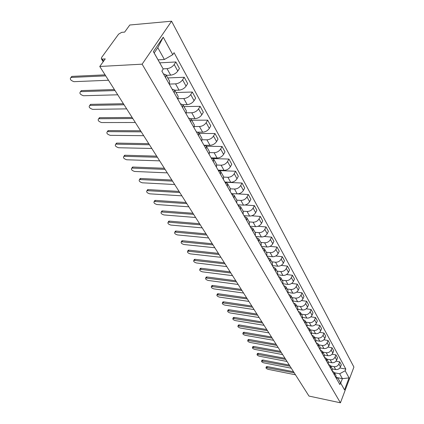 <?xml version="1.0" encoding="UTF-8"?>
<svg xmlns="http://www.w3.org/2000/svg" width="424" height="424" viewBox="0 0 424 424"><rect width="100%" height="100%" fill="white"/><g stroke="black" fill="none" stroke-linecap="round" stroke-linejoin="round"><path stroke-width="0.64" d="M103.202 61.729L101.352 58.777L101.596 57.5L118.614 34.132L121.688 32.356L124.64 32.107L129.786 25.005L171.577 21.2L142.125 64.172L340.43 402.8L308.974 396.064L99.762 66.478L142.125 64.172M340.43 402.8L353.913 367.073L171.577 21.2M101.352 58.777L102.274 59.074L103.594 61.183M99.762 66.478L105.253 58.894L102.274 59.074M332.321 368.912L335.676 369.548C337.88 369.749 339.476 368.869 340.467 366.914L341.309 364.735L339.73 361.842L338.877 364.025C337.886 365.991 336.28 366.871 334.064 366.675L330.72 366.05M332.337 371.148L334.356 372.479L334.541 375.166L336.163 378.023L335.972 375.341L334.478 372.691M336.009 361.163L339.73 361.842M328.436 362.08L331.844 362.711C334.07 362.907 335.686 362.017 336.688 360.045L337.546 357.851L335.93 354.888L335.066 357.088C334.054 359.07 332.427 359.96 330.195 359.769L326.819 359.154M324.349 357.22L326.485 358.561L326.655 361.28L328.356 364.269L330.466 365.605L330.646 368.302L332.305 371.228L332.125 368.53L330.588 365.817M332.077 354.204L335.93 354.888M324.445 355.089L327.922 355.715C330.164 355.9 331.801 354.999 332.824 353.012L333.699 350.807L332.04 347.775L331.16 349.986C330.132 351.978 328.489 352.885 326.231 352.704L322.828 352.1M328.356 364.269L328.181 361.561L326.607 358.778M328.044 347.081L332.04 347.775M320.348 347.929L323.904 348.549C326.173 348.724 327.826 347.812 328.865 345.814L329.755 343.594L328.059 340.488L327.158 342.714C326.114 344.723 324.45 345.639 322.176 345.465L318.742 344.871M320.258 350.012L322.404 351.353L322.569 354.077L324.307 357.146L324.143 354.422L322.526 351.565M323.904 339.788L328.059 340.488M316.14 340.594L319.791 341.209C322.076 341.378 323.751 340.456 324.811 338.442L325.722 336.206L323.984 333.026L323.061 335.267C321.996 337.287 320.316 338.214 318.021 338.05L314.555 337.472M316.066 342.629L318.228 343.965L318.382 346.705L320.162 349.848L320.009 347.113L318.35 344.182M319.664 332.321L323.984 333.026M311.82 333.073L315.578 333.693C317.883 333.847 319.579 332.914 320.655 330.884L321.583 328.637L319.802 325.378L318.869 327.635C317.783 329.671 316.081 330.609 313.76 330.455L310.267 329.888M311.767 335.066L313.946 336.396L314.089 339.147L315.917 342.369L315.769 339.624L314.067 336.614M315.308 324.673L319.802 325.378M307.379 325.372L311.258 325.987C313.59 326.136 315.302 325.187 316.399 323.146L317.348 320.878L315.52 317.539L314.566 319.813C313.463 321.858 311.741 322.812 309.398 322.669L305.874 322.118M307.363 327.312L309.557 328.637L309.69 331.404L311.561 334.7L311.428 331.944L309.679 328.854M310.834 316.829L315.52 317.539M302.816 317.475L306.833 318.09C309.186 318.228 310.919 317.269 312.038 315.207L313.002 312.928L311.131 309.504L310.156 311.794C309.032 313.855 307.289 314.82 304.925 314.688L301.369 314.152M302.847 319.362L305.057 320.682L305.179 323.459L307.098 326.846L306.976 324.074L305.179 320.899M306.239 308.794L311.131 309.504M298.12 309.377L302.291 309.992C304.671 310.119 306.425 309.144 307.559 307.071L308.55 304.776L306.632 301.268L305.635 303.568C304.49 305.646 302.72 306.626 300.335 306.504L296.747 305.985M298.22 311.205L300.441 312.52L300.547 315.308L302.524 318.784L302.413 316.002L300.568 312.737M301.512 300.552L306.632 301.268M293.286 301.072L297.637 301.687C300.033 301.798 301.814 300.812 302.969 298.724L303.981 296.418L302.01 292.814L300.992 295.131C299.826 297.224 298.04 298.215 295.629 298.109L292.009 297.606M293.466 302.842L295.708 304.151L295.798 306.95L297.823 310.511L297.728 307.718L295.83 304.363M296.652 292.099L302.01 292.814M288.309 292.549L292.857 293.164C295.279 293.265 297.081 292.263 298.263 290.159L299.291 287.838L297.272 284.138L296.233 286.47C295.046 288.58 293.233 289.587 290.8 289.491L287.143 289.009M288.59 294.256L290.848 295.555L290.928 298.364L293.005 302.026L292.92 299.217L290.97 295.772M291.654 283.428L297.272 284.138M283.179 283.804L287.954 284.414C290.403 284.504 292.226 283.486 293.429 281.372L294.479 279.034L292.406 275.24L291.346 277.582C290.133 279.702 288.299 280.725 285.845 280.646L282.151 280.185M283.587 285.437L285.856 286.73L285.924 289.55L288.055 293.307L287.986 290.493L285.977 286.947M286.497 274.524L292.406 275.24M277.89 274.821L282.919 275.436C285.389 275.505 287.239 274.476 288.468 272.346L289.539 269.993L287.414 266.097L286.327 268.456C285.087 270.591 283.232 271.625 280.752 271.561L277.026 271.122M278.446 276.384L280.73 277.672L280.783 280.497L282.972 284.361L282.919 281.536L280.852 277.884M281.186 265.387L287.414 266.097M272.436 265.599L277.752 266.208C280.243 266.267 282.119 265.223 283.37 263.076L284.467 260.707L282.278 256.706L281.17 259.075C279.909 261.226 278.027 262.281 275.521 262.228L271.763 261.809M273.162 267.083L275.468 268.36L275.499 271.196L277.752 275.165L277.709 272.33L275.589 268.577M275.706 256.001L282.278 256.706M266.945 256.138L272.436 256.732C274.959 256.769 276.856 255.709 278.128 253.552L279.257 251.167L277.005 247.054L275.87 249.439C274.582 251.607 272.674 252.672 270.146 252.64L266.352 252.243M267.735 257.527L270.051 258.788L270.067 261.635L272.383 265.716L272.362 262.869L270.173 259.006M270.04 246.36L277.005 247.054M261.433 246.434L266.977 246.985C269.521 247.007 271.445 245.931 272.749 243.758L273.899 241.362L271.588 237.133L270.422 239.534C269.108 241.712 267.173 242.798 264.618 242.782L260.792 242.411M262.154 247.696L264.486 248.946L264.486 251.803L266.866 255.995L266.86 253.144L264.608 249.164M264.173 236.454L271.588 237.133M255.767 236.454L261.359 236.968C263.929 236.974 265.88 235.882 267.21 233.693L268.387 231.281L266.012 226.93L264.82 229.347C263.479 231.541 261.518 232.638 258.937 232.644L255.073 232.299M256.414 237.588L258.762 238.823L258.741 241.691L261.189 246.005L261.205 243.143L258.884 239.041M258.089 226.268L266.012 226.93M249.937 226.188L255.582 226.66C258.179 226.649 260.156 225.536 261.518 223.331L262.721 220.909L260.278 216.431L259.059 218.864C257.686 221.074 255.698 222.187 253.091 222.213L249.185 221.895M250.505 227.184L252.868 228.409L252.831 231.276L255.354 235.718L255.381 232.85L252.99 228.626M251.745 215.79L260.278 216.431M243.938 215.625L249.641 216.054C252.264 216.023 254.268 214.894 255.656 212.678L256.891 210.24L254.374 205.629L253.123 208.073C251.724 210.299 249.704 211.433 247.07 211.475L243.132 211.189M244.425 216.478L246.805 217.682L246.742 220.559L249.339 225.133L249.392 222.261L246.927 217.899M245.072 205.009L254.374 205.629M237.763 204.75L243.519 205.137C246.169 205.078 248.204 203.933 249.619 201.702L250.886 199.254L248.294 194.505L247.017 196.964C245.586 199.201 243.535 200.356 240.874 200.419L236.899 200.165M238.161 205.449L240.556 206.642L240.472 209.52L243.148 214.231L243.222 211.353L240.678 206.854M237.737 193.895L248.294 194.505M231.403 193.551L237.217 193.89C239.894 193.81 241.956 192.65 243.408 190.403L244.706 187.938L242.035 183.046L240.721 185.516C239.258 187.768 237.18 188.94 234.493 189.03L230.471 188.812M231.711 194.091L234.122 195.257L234.011 198.146L236.772 203.001L236.868 200.117L234.239 195.475M224.964 182.214L242.035 183.046M224.853 182.018L230.72 182.304C233.428 182.198 235.521 181.016 237.005 178.753L238.336 176.278L235.58 171.238L234.233 173.718C232.739 175.987 230.63 177.179 227.911 177.29L223.803 177.11M225.059 182.378L227.487 183.528L227.354 186.417L230.195 191.42L230.317 188.537L227.603 183.74M219.669 170.612L235.58 171.238M218.1 170.125L224.026 170.358C226.761 170.225 228.886 169.028 230.402 166.749L231.769 164.263L228.928 159.064L227.545 161.56C226.013 163.839 223.877 165.047 221.127 165.19L216.892 165.042M218.201 170.305L220.644 171.429L220.48 174.317L223.416 179.479L223.565 176.591L220.761 171.641M213.304 158.608L228.928 159.064M211.608 157.876L217.12 158.035C219.881 157.876 222.038 156.657 223.591 154.368L224.996 151.866L222.065 146.503L220.65 149.01C219.081 151.304 216.908 152.539 214.131 152.704L209.726 152.598M211.126 157.845L213.579 158.942L213.394 161.836L216.42 167.162L216.595 164.274L213.701 159.154M206.382 146.211L222.065 146.503M205.248 145.236L209.991 145.321C212.784 145.135 214.979 143.895 216.569 141.589L218.005 139.077L214.984 133.544L213.526 136.062C211.921 138.367 209.71 139.623 206.907 139.819L202.28 139.756M203.822 144.987L206.292 146.057L206.075 148.946L209.196 154.447L209.403 151.559L206.409 146.264M199.142 133.417L214.984 133.544M198.167 132.166L202.635 132.193C205.454 131.981 207.686 130.714 209.313 128.398L210.792 125.875L207.67 120.162L206.175 122.69C204.527 125.011 202.285 126.283 199.45 126.511L194.547 126.506M196.28 131.705L198.761 132.744L198.512 135.627L201.739 141.314L201.978 138.431L198.877 132.951M191.674 120.215L207.67 120.162M190.705 118.656L195.035 118.635C197.886 118.391 200.149 117.103 201.824 114.772L203.345 112.238L200.117 106.334L198.575 108.873C196.89 111.205 194.611 112.503 191.743 112.768L186.496 112.816M188.489 117.978L190.98 118.985L190.694 121.868L194.033 127.746L194.303 124.863L191.097 119.192M183.968 106.583L200.117 106.334M182.892 104.702L187.18 104.627C190.063 104.341 192.364 103.032 194.081 100.689L195.644 98.145L192.305 92.04L190.726 94.589C188.993 96.937 186.677 98.257 183.778 98.553L178.112 98.681M180.428 103.79L182.935 104.76L182.612 107.638L186.067 113.717L186.374 110.839L183.051 104.967M175.997 92.496L192.305 92.04M174.736 90.264L179.061 90.137C181.976 89.819 184.313 88.483 186.072 86.13L187.678 83.576L184.228 77.263L182.601 79.818C180.82 82.177 178.467 83.523 175.541 83.857L169.356 84.079M172.091 89.109L174.614 90.047L174.253 92.909L177.826 99.2L178.17 96.333L174.725 90.243M167.766 77.937L184.228 77.263M166.293 75.334L170.655 75.149C173.607 74.788 175.981 73.426 177.788 71.062L179.442 68.502L175.875 61.968L174.195 64.528C172.367 66.897 169.976 68.269 167.014 68.646L163.102 68.842M163.468 73.919L165.996 74.809L165.593 77.661L169.293 84.18L169.679 81.318L166.107 75.006M159.768 62.847L175.875 61.968M336.327 377.466L342.385 378.648L339.666 373.772L334.525 372.786M336.216 377.879L337.949 378.219L340.695 383.079L342.385 378.648L349.053 377.89L344.516 389.905L337.949 378.219M158.078 59.853L164.385 59.487L157.792 47.663L154.182 52.963L163.229 69.07L161.873 71.115L339.878 384.563L340.53 382.851M163.229 69.07L153.371 51.627L163.224 37.201L172.759 54.68L164.385 59.487M339.666 373.772L345.163 370.751L345.804 369.076L174.073 52.698L172.759 54.68M345.163 370.751L349.053 377.89M339.852 367.963L345.804 369.076M344.516 389.905L340.695 383.079M157.792 47.663L163.224 37.201M154.182 52.963L153.371 51.627M266.293 366.924L267.353 366.575L293.535 371.742M294.251 372.871L266.028 367.523C265.8 368.202 266.537 368.816 268.249 369.368L295.475 374.8M261.878 360.389L262.938 360.024L289.327 365.106M290.043 366.235L261.613 360.978C261.37 361.672 262.112 362.303 263.855 362.865L291.293 368.207M257.363 353.711L258.428 353.325L285.018 358.317M285.734 359.451L257.103 354.284C256.838 354.999 257.591 355.641 259.366 356.213L287.016 361.471M252.746 346.874L253.812 346.472L280.609 351.374M281.329 352.508L252.487 347.442C252.201 348.173 252.964 348.83 254.771 349.408L282.638 354.57M248.024 339.884L248.188 339.529L249.089 339.46L276.093 344.267M276.814 345.401L247.764 340.435C247.462 341.188 248.231 341.861 250.075 342.454L278.155 347.516M243.191 332.734L243.365 332.358L244.256 332.289L271.477 336.985M272.197 338.124L242.936 333.269C242.608 334.043 243.387 334.732 245.263 335.331L273.57 340.286M238.24 325.409L238.431 325.017L239.311 324.943L266.744 329.533M267.464 330.672L237.991 325.934C237.641 326.729 238.426 327.434 240.344 328.049L268.874 332.888M233.179 317.915L233.38 317.496L234.244 317.428L261.894 321.896M262.62 323.035L232.93 318.424C232.559 319.24 233.348 319.961 235.304 320.586L264.062 325.309M227.99 310.241L228.207 309.801L229.061 309.727L256.928 314.073M257.654 315.212L227.752 310.734C227.349 311.571 228.149 312.308 230.147 312.949L259.133 317.539M222.679 302.376L222.907 301.914L223.745 301.84L251.84 306.054M252.561 307.193L222.441 302.853C222.017 303.711 222.823 304.469 224.863 305.121L254.077 309.578M217.236 294.32L217.48 293.832L218.302 293.758L246.62 297.828M247.346 298.973L217.003 294.775C216.547 295.661 217.364 296.44 219.447 297.107L248.899 301.416M211.656 286.062L211.921 285.548L212.721 285.474L241.267 289.396M241.993 290.541L211.433 286.497C210.945 287.408 211.767 288.203 213.897 288.887L243.583 293.048M205.932 277.593L206.218 277.052L207.002 276.983L235.776 280.746M236.497 281.886L205.72 278.006C205.2 278.944 206.032 279.761 208.211 280.46L238.134 284.462M200.064 268.911L200.367 268.339L201.13 268.27L230.137 271.864M230.863 273.003L199.858 269.298C199.307 270.263 200.144 271.106 202.375 271.821L232.538 275.648M194.044 260.002L194.367 259.398L195.109 259.329L224.349 262.748M225.075 263.887L193.853 260.363C193.259 261.354 194.107 262.218 196.386 262.954L226.798 266.601M187.869 250.854L188.214 250.224L188.929 250.155L218.408 253.382M219.129 254.522L187.684 251.194C187.053 252.216 187.906 253.102 190.244 253.859L220.899 257.31M181.525 241.468L181.896 240.8L182.585 240.737L212.302 243.763M213.018 244.897L181.35 241.775C180.682 242.83 181.546 243.742 183.937 244.516L214.841 247.764M175.011 231.827L175.409 231.122L176.066 231.064L206.022 233.878M206.742 235.007L174.852 232.108C174.137 233.189 175.006 234.127 177.455 234.923L208.613 237.954M168.317 221.916L168.741 221.18L169.372 221.121L199.572 223.713M200.287 224.842L168.174 222.171C167.416 223.284 168.291 224.248 170.803 225.07L202.211 227.868M161.438 211.735L161.894 210.961L162.493 210.908L192.936 213.256M193.646 214.38L161.311 211.958C160.505 213.102 161.39 214.099 163.961 214.942L195.623 217.496M154.368 201.268L154.85 200.457L155.412 200.404L186.104 202.497M186.814 203.615L154.257 201.453C153.403 202.63 154.294 203.658 156.928 204.532L188.85 206.822M147.096 190.498L147.61 189.645L148.135 189.602L179.076 191.425M179.781 192.533L147.001 190.652C146.094 191.865 146.99 192.92 149.698 193.821L181.875 195.835M139.607 179.416L140.164 178.525L140.646 178.483L171.837 180.02M172.536 181.122L139.538 179.532C138.574 180.783 139.48 181.869 142.257 182.802L174.693 184.525M131.906 168.01L132.495 167.072L132.935 167.035L164.374 168.264M165.074 169.367L131.853 168.089C130.831 169.372 131.747 170.496 134.599 171.46L167.294 172.87M123.967 156.26L124.995 155.248L156.689 156.154M157.378 157.24L123.941 156.302C122.859 157.622 123.782 158.783 126.707 159.779L159.673 160.855M115.794 144.149L116.812 143.105L148.76 143.662M149.444 144.743L115.789 144.155C114.644 145.517 115.577 146.715 118.582 147.748L151.808 148.469M107.362 131.641L108.38 130.587L140.577 130.778M141.256 131.843L107.389 131.636C106.18 133.035 107.118 134.27 110.208 135.341L143.699 135.691M98.665 118.736L99.682 117.676L132.134 117.475M132.802 118.529L98.728 118.725C97.451 120.167 98.395 121.439 101.569 122.552L135.325 122.499M89.692 105.417L90.71 104.352L123.41 103.732M124.073 104.776L89.787 105.401C88.441 106.885 89.4 108.205 92.66 109.36L126.675 108.878M80.433 91.669L81.445 90.598L114.401 89.538M115.052 90.561L80.565 91.648C79.145 93.174 80.11 94.536 83.459 95.739L117.745 94.801M70.866 77.465L71.879 76.394L105.083 74.857M105.724 75.87L71.036 77.444C69.541 79.012 70.517 80.428 73.962 81.673L108.507 80.253M167.014 68.646L170.655 75.149M175.541 83.857L179.061 90.137M183.778 98.553L187.18 104.627M191.743 112.768L195.035 118.635M199.45 126.511L202.635 132.193M206.907 139.819L209.991 145.321M214.131 152.704L217.12 158.035M221.127 165.19L224.026 170.358M227.911 177.29L230.72 182.304M234.493 189.03L237.217 193.89M240.874 200.419L243.519 205.137M247.07 211.475L249.641 216.054M253.091 222.213L255.582 226.66M258.937 232.644L261.359 236.968M264.618 242.782L266.977 246.985M270.146 252.64L272.436 256.732M275.521 262.228L277.752 266.208M280.752 271.561L282.919 275.436M285.845 280.646L287.954 284.414M290.8 289.491L292.857 293.164M295.629 298.109L297.637 301.687M300.335 306.504L302.291 309.992M304.925 314.688L306.833 318.09M309.398 322.669L311.258 325.987M313.76 330.455L315.578 333.693M318.021 338.05L319.791 341.209M322.176 345.465L323.904 348.549M326.231 352.704L327.922 355.715M330.195 359.769L331.844 362.711M334.064 366.675L335.676 369.548M182.601 79.818L186.072 86.13M190.726 94.589L194.081 100.689M198.575 108.873L201.824 114.772M206.175 122.69L209.313 128.398M213.526 136.062L216.569 141.589M220.65 149.01L223.591 154.368M227.545 161.56L230.402 166.749M234.233 173.718L237.005 178.753M240.721 185.516L243.408 190.403M247.017 196.964L249.619 201.702M253.123 208.073L255.656 212.678M259.059 218.864L261.518 223.331M264.82 229.347L267.21 233.693M270.422 239.534L272.749 243.758M275.87 249.439L278.128 253.552M281.17 259.075L283.37 263.076M286.327 268.456L288.468 272.346M291.346 277.582L293.429 281.372M296.233 286.47L298.263 290.159M300.992 295.131L302.969 298.724M305.635 303.568L307.559 307.071M310.156 311.794L312.038 315.207M314.566 319.813L316.399 323.146M318.869 327.635L320.655 330.884M323.061 335.267L324.811 338.442M327.158 342.714L328.865 345.814M331.16 349.986L332.824 353.012M335.066 357.088L336.688 360.045M338.877 364.025L340.467 366.914M174.195 64.528L177.788 71.062M266.961 367.465L267.353 366.575M262.541 360.914L262.938 360.024M258.02 354.22L258.428 353.325M253.398 347.373L253.812 346.472M248.665 340.371L249.089 339.46M243.827 333.2L244.256 332.289M238.871 325.865L239.311 324.943M233.799 318.355L234.244 317.428M228.605 310.659L229.061 309.727M223.278 302.778L223.745 301.84M217.825 294.701L218.302 293.758M212.233 286.423L212.721 285.474M206.504 277.937L207.002 276.983M200.626 269.229L201.13 268.27M194.589 260.299L195.109 259.329M188.399 251.13L188.929 250.155M182.044 241.717L182.585 240.737M175.515 232.045L176.066 231.064M168.805 222.112L169.372 221.121M161.91 211.905L162.493 210.908M154.818 201.405L155.412 200.404M147.526 190.604L148.135 189.602M140.021 179.49L140.646 178.483M132.293 168.052L132.935 167.035M124.338 156.271L124.995 155.248M116.139 144.128L116.812 143.105M107.685 131.615L108.38 130.587M98.972 118.704L99.682 117.676M89.978 105.391L90.71 104.352M80.693 91.637L81.445 90.598M71.105 77.438L71.879 76.394M266.028 367.523L266.42 366.638M261.613 360.978L262.016 360.087M257.103 354.284L257.511 353.388M252.487 347.442L252.9 346.535M247.764 340.435L248.188 339.529M242.936 333.269L243.365 332.358M237.991 325.934L238.431 325.017M232.93 318.424L233.38 317.496M227.752 310.734L228.207 309.801M222.441 302.853L222.907 301.914M217.003 294.775L217.48 293.832M211.433 286.497L211.921 285.548M205.72 278.006L206.218 277.052M199.858 269.298L200.367 268.339M193.853 260.363L194.367 259.398M187.684 251.194L188.214 250.224M181.35 241.775L181.896 240.8M174.852 232.108L175.409 231.122M168.174 222.171L168.741 221.18M161.311 211.958L161.894 210.961M154.257 201.453L154.85 200.457M147.001 190.652L147.61 189.645M139.538 179.532L140.164 178.525M131.853 168.089L132.495 167.072M123.941 156.302L124.598 155.279M115.789 144.155L116.468 143.132M107.389 131.636L108.083 130.608M98.728 118.725L99.439 117.692M89.787 105.401L90.519 104.368M80.565 91.648L81.318 90.609M71.036 77.444L71.81 76.4"/></g></svg>
